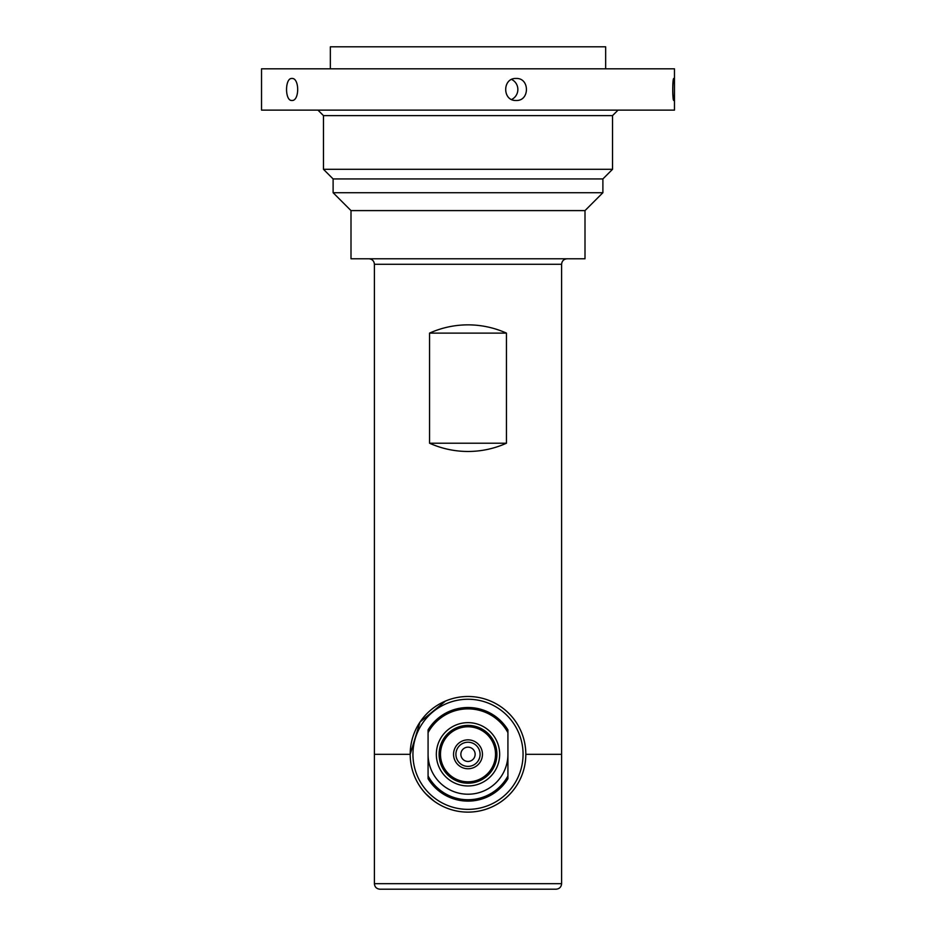 <?xml version="1.0" encoding="UTF-8"?>
<svg xmlns="http://www.w3.org/2000/svg" width="936" height="936" viewBox="0 0 936 936"><rect width="100%" height="100%" fill="white"/><g stroke="black" fill="none" stroke-linecap="round" stroke-linejoin="round"><path stroke-width="1.4" d="M460.863 754.311A7.137 7.137 0 0 1 471.568 748.121A7.137 7.137 0 0 1 471.568 760.488A7.137 7.137 0 0 1 460.863 754.311M507.92 732.631A45.419 45.419 0 0 0 428.08 732.631L428.08 729.881A46.8 46.8 0 0 1 507.92 729.881L507.92 778.74A46.8 46.8 0 0 1 428.08 778.74L428.08 775.979A45.419 45.419 0 0 0 507.92 775.979M499.66 754.311A31.66 31.66 0 0 1 452.17 781.724A31.66 31.66 0 0 1 452.17 726.886A31.66 31.66 0 0 1 499.66 754.311M428.08 732.631L428.08 775.979M495.53 754.311A27.53 27.53 0 0 0 454.241 730.466A27.53 27.53 0 0 0 454.241 778.144A27.53 27.53 0 0 0 495.53 754.311M453.55 754.311A14.449 14.449 0 0 1 475.231 741.792A14.449 14.449 0 0 1 475.231 766.818A14.449 14.449 0 0 1 453.55 754.311M496.911 754.311A28.911 28.911 0 0 1 453.55 779.337A28.911 28.911 0 0 1 453.55 729.273A28.911 28.911 0 0 1 496.911 754.311M455.914 754.311A12.086 12.086 0 0 1 474.049 743.839A12.086 12.086 0 0 1 474.049 764.77A12.086 12.086 0 0 1 455.914 754.311M445.477 701.064L420.03 722.042L410.19 754.311L374.4 754.311L410.19 754.311C410.155 786.006 435.977 812.074 467.895 812.12C500.023 812.074 525.845 786.135 525.81 754.311L561.6 754.311L525.81 754.311M561.6 883.689C561.272 887.035 559.435 888.872 556.089 889.2L379.911 889.2C376.565 888.872 374.728 887.035 374.4 883.689L561.6 883.689L561.6 264.28C561.928 260.933 563.764 259.108 567.111 258.781M425.529 793.529L434.105 801.134M506.446 443.219C494.208 448.683 481.396 451.433 468 451.48C454.603 451.433 441.792 448.683 429.554 443.219L506.446 443.219L506.446 333.111L429.554 333.111L429.554 443.219M429.554 333.111C441.792 327.647 454.603 324.897 468 324.85C481.396 324.897 494.208 327.647 506.446 333.111M507.92 754.311A39.92 39.92 0 0 1 468 794.219A39.92 39.92 0 0 1 428.08 754.311M412.94 754.311A55.06 55.06 0 0 0 495.53 801.988A55.06 55.06 0 0 0 495.53 706.621A55.06 55.06 0 0 0 412.94 754.311M410.19 754.311A57.81 57.81 0 0 1 496.911 704.235A57.81 57.81 0 0 1 496.911 804.375A57.81 57.81 0 0 1 410.19 754.311M658.722 68.819L261.53 68.819L261.53 110.12L674.47 110.12L674.47 68.819L658.722 68.819M673.826 78.46C672.387 77.782 672.387 101.17 673.826 100.48C674.634 101.158 674.634 77.793 673.826 78.46M516.122 78.46C502.234 77.782 502.234 101.17 516.122 100.48C529.846 101.158 529.881 77.793 516.122 78.46M291.915 78.46C284.766 77.782 284.766 101.17 291.915 100.48C299.59 101.158 299.614 77.793 291.915 78.46M601.509 169.311L612.53 169.311L612.53 115.619L323.47 115.619L323.47 169.311L601.509 169.311M330.35 68.819L330.35 46.8L605.65 46.8L605.65 68.819M592.605 192.711L602.889 192.711L602.889 178.94L333.111 178.94L333.111 192.711L592.605 192.711M351 210.6L585 210.6L585 258.781L351 258.781L351 210.6L333.111 192.711M511.629 79.466A11.01 10.705 -90 0 1 511.618 99.473M561.6 264.28L374.4 264.28L374.4 883.689M374.4 264.28C374.072 260.933 372.235 259.108 368.889 258.781M612.53 115.619L618.041 110.12M323.47 115.619L317.959 110.12M585 210.6L602.889 192.711M602.889 178.94L612.53 169.311M333.111 178.94L323.47 169.311"/></g></svg>
